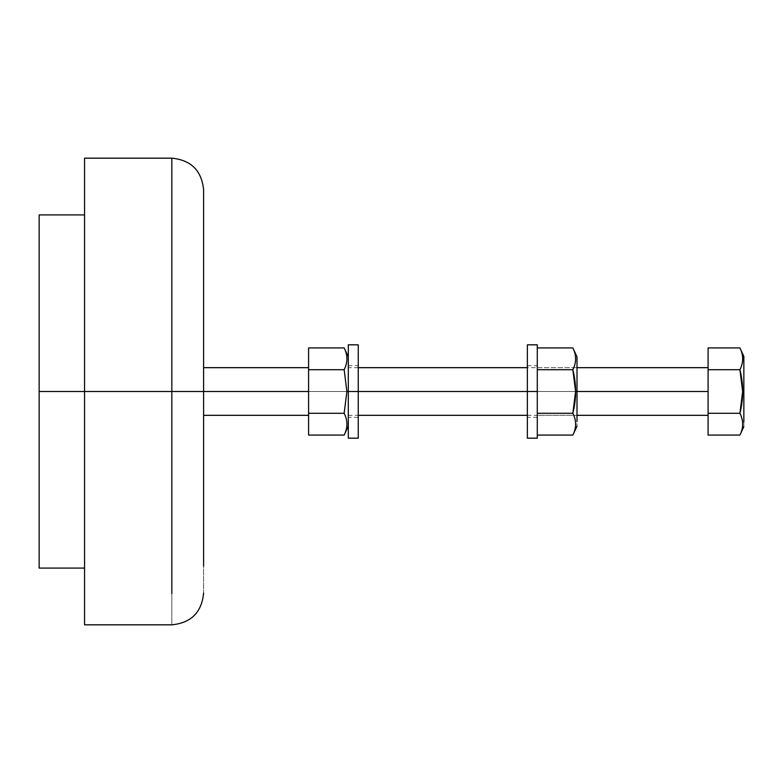 <?xml version="1.0" encoding="UTF-8"?>
<svg xmlns="http://www.w3.org/2000/svg" width="783" height="783" viewBox="0 0 783 783"><rect width="100%" height="100%" fill="white"/><g stroke="black" fill="none" stroke-linecap="round" stroke-linejoin="round"><path stroke-width="0.59" stroke-dasharray="3.92 2.94" d="M358.242 344.823L358.242 391.5L348.308 391.5L348.308 344.823L348.308 391.5L348.308 365.681L348.308 391.5L358.242 391.5L348.308 391.5L358.242 391.5L358.242 365.681L358.242 417.319L358.242 391.5L348.308 391.5L348.308 417.319L348.308 391.5L358.242 391.5L358.242 438.177L358.242 344.823M348.308 438.177L348.308 391.5L348.308 438.177M348.308 391.5L348.308 417.319L348.308 365.681L348.308 415.333L348.308 391.5L308.59 391.5L348.308 391.5L348.308 356.823L348.308 391.5L346.889 391.5L344.158 369.713C347.828 362.451 347.828 355.188 344.158 347.926C347.828 355.188 347.828 362.451 344.158 369.713L346.889 391.5L344.158 413.287C347.828 420.549 347.828 427.812 344.158 435.074C347.828 427.812 347.828 420.549 344.158 413.287L308.59 413.287L344.158 413.287L346.889 391.5L348.308 391.5L348.308 421.528C348.308 427.665 348.308 427.665 348.308 421.528C348.308 427.665 348.308 427.665 348.308 421.528L348.308 356.823L348.308 421.528C348.308 427.665 348.308 427.665 348.308 421.528L348.308 367.667L348.308 391.5L308.59 391.5L308.59 415.333L308.59 367.667L308.59 391.5L308.59 367.667L308.59 391.5L348.308 391.5L348.308 367.667L348.308 391.5M358.242 391.5L358.242 365.681L358.242 417.319L358.242 391.5L308.59 391.5L358.242 391.5M308.59 435.074L308.59 369.713L344.158 369.713L308.59 369.713L308.59 347.926L308.59 435.074M572.853 413.287C576.523 420.549 576.523 427.812 572.853 435.074C576.523 427.812 576.523 420.549 572.853 413.287L537.285 413.287L572.853 413.287L575.583 391.5L572.853 369.713C576.523 384.238 576.523 398.762 572.853 413.287M537.285 435.074L537.285 369.713L572.853 369.713L537.285 369.713L537.285 347.926L537.285 435.074M572.853 347.926C576.523 355.188 576.523 362.451 572.853 369.713C576.523 362.451 576.523 355.188 572.853 347.926M537.285 347.926L537.285 413.287L537.285 347.926M577.002 356.823L577.002 391.5L537.285 391.5C537.285 421.753 537.285 421.753 537.285 391.5C537.285 361.247 537.285 361.247 537.285 391.5L577.002 391.5L575.583 391.5L577.002 391.5L577.002 421.528C577.002 427.665 577.002 427.665 577.002 421.528M527.351 415.333L577.002 415.333L577.002 391.5C577.002 361.247 577.002 361.247 577.002 391.5C577.002 421.753 577.002 421.753 577.002 391.5L577.002 415.333L577.002 391.5L537.285 391.5L537.285 415.333L537.285 367.667L537.285 391.5L577.002 391.5L577.002 367.667L527.351 367.667M203.609 189.956L203.609 391.5C203.609 421.753 203.609 421.753 203.609 391.5C203.609 361.247 203.609 361.247 203.609 391.5L171.829 391.5L171.829 158.176L171.829 391.5L203.609 391.5L203.609 566.05C203.609 601.687 203.609 601.687 203.609 566.05M84.554 624.824L84.554 391.5L171.829 391.5L171.829 593.563C171.829 634.827 171.829 634.827 171.829 593.563L171.829 391.5L84.554 391.5L84.554 158.176M171.829 593.563C171.829 634.827 171.829 634.827 171.829 593.563M39.15 568.076L39.15 391.5L84.554 391.5L84.554 164.019L84.554 618.981L84.554 214.924L84.554 391.5L39.15 391.5L39.15 214.924M84.554 391.5L84.554 568.076L84.554 391.5M39.15 391.5L39.15 219.357L39.15 391.5M739.915 413.287C743.586 420.549 743.586 427.812 739.915 435.074C743.586 427.812 743.586 420.549 739.915 413.287L708.096 413.287L739.915 413.287L742.636 391.5L739.915 369.713C743.586 384.238 743.586 398.762 739.915 413.287M708.096 435.074L708.096 369.713L739.915 369.713L708.096 369.713L708.096 347.926L708.096 435.074M739.915 347.926C743.586 355.188 743.586 362.451 739.915 369.713C743.586 362.451 743.586 355.188 739.915 347.926M708.096 391.5C708.096 421.753 708.096 421.753 708.096 391.5C708.096 361.247 708.096 361.247 708.096 391.5L708.096 367.667L708.096 391.5L203.609 391.5L203.609 370.858C203.609 366.64 203.609 366.64 203.609 370.858C203.609 366.64 203.609 366.64 203.609 370.858L203.609 415.333L203.609 391.5L708.096 391.5L708.096 412.142C708.096 416.36 708.096 416.36 708.096 412.142C708.096 416.36 708.096 416.36 708.096 412.142L708.096 391.5M743.85 356.363L743.85 391.5L742.636 391.5L743.85 391.5L743.85 421.929C743.85 428.144 743.85 428.144 743.85 421.929M537.285 344.823L537.285 391.5L527.351 391.5L577.002 391.5L527.351 391.5L527.351 365.681L527.351 391.5L537.285 391.5L527.351 391.5L537.285 391.5L537.285 365.681L537.285 417.319L537.285 391.5L527.351 391.5L527.351 417.319L527.351 344.823M527.351 438.177L527.351 391.5L537.285 391.5L537.285 438.177M527.351 391.5L527.351 345.998L527.351 391.5C527.351 424.269 527.351 424.269 527.351 391.5C527.351 358.731 527.351 358.731 527.351 391.5M537.285 391.5L537.285 437.002L537.285 391.5C537.285 358.731 537.285 358.731 537.285 391.5C537.285 424.269 537.285 424.269 537.285 391.5M348.308 365.681L358.242 365.681M358.242 417.319L348.308 417.319M348.308 415.333L358.242 415.333M358.242 367.667L348.308 367.667M577.002 415.333L537.285 415.333M537.285 367.667L577.002 367.667M527.351 365.681L537.285 365.681M537.285 417.319L527.351 417.319"/><path stroke-width="1.17" d="M348.308 391.5L358.242 391.5L358.242 344.823L358.242 391.5L348.308 391.5L348.308 438.177L348.308 344.823L348.308 391.5L346.889 391.5L348.308 391.5M358.242 438.177L358.242 391.5L358.242 438.177L348.308 438.177M344.158 347.926C347.828 355.188 347.828 362.451 344.158 369.713L346.889 391.5L344.158 369.713L308.59 369.713L308.59 435.074L344.158 435.074L308.59 435.074L308.59 413.287L344.158 413.287L308.59 413.287L308.59 369.713L344.158 369.713C347.828 362.451 347.828 355.188 344.158 347.926L308.59 347.926L344.158 347.926L348.308 356.823M344.158 435.074C347.828 427.812 347.828 420.549 344.158 413.287L346.889 391.5L344.158 413.287C347.828 420.549 347.828 427.812 344.158 435.074L348.308 426.177M308.59 347.926L308.59 369.713L308.59 347.926M577.002 421.528C577.002 427.665 577.002 427.665 577.002 421.528L577.002 391.5L575.583 391.5L572.853 413.287C576.523 420.549 576.523 427.812 572.853 435.074L537.285 435.074L572.853 435.074C576.523 427.812 576.523 420.549 572.853 413.287L537.285 413.287L572.853 413.287C576.523 398.762 576.523 384.238 572.853 369.713L537.285 369.713L572.853 369.713C576.523 362.451 576.523 355.188 572.853 347.926L537.285 347.926L572.853 347.926C576.523 355.188 576.523 362.451 572.853 369.713L575.583 391.5L577.002 391.5L577.002 356.823L572.853 347.926M708.096 367.667L577.002 367.667L577.002 415.333L708.096 415.333M171.829 158.176L171.829 391.5L203.609 391.5L203.609 189.956C201.72 170.655 191.13 160.055 171.829 158.176L84.554 158.176L84.554 391.5L171.829 391.5L171.829 593.563C171.829 634.827 171.829 634.827 171.829 593.563C171.829 634.827 171.829 634.827 171.829 593.563L171.829 158.176M203.609 566.05C203.609 601.687 203.609 601.687 203.609 566.05L203.609 391.5L84.554 391.5L84.554 624.824L171.829 624.824C191.13 622.945 201.72 612.345 203.609 593.044M84.554 214.924L39.15 214.924L39.15 391.5L84.554 391.5L39.15 391.5L39.15 568.076L84.554 568.076M743.85 421.929C743.85 428.144 743.85 428.144 743.85 421.929L743.85 391.5L742.636 391.5L739.915 413.287C743.586 420.549 743.586 427.812 739.915 435.074L708.096 435.074L739.915 435.074C743.586 427.812 743.586 420.549 739.915 413.287L708.096 413.287L708.096 435.074L708.096 413.287L739.915 413.287C743.586 398.762 743.586 384.238 739.915 369.713L708.096 369.713L708.096 413.287L708.096 369.713L739.915 369.713C743.586 362.451 743.586 355.188 739.915 347.926L708.096 347.926L739.915 347.926C743.586 355.188 743.586 362.451 739.915 369.713L742.636 391.5L743.85 391.5L743.85 356.363L739.915 347.926M708.096 347.926L708.096 369.713L708.096 347.926M743.85 391.5L743.85 357.244L743.85 391.5M203.609 391.5L308.59 391.5L203.609 391.5M358.242 391.5L527.351 391.5L358.242 391.5M577.002 391.5L708.096 391.5L577.002 391.5M527.351 391.5L537.285 391.5L537.285 344.823L527.351 344.823L527.351 438.177L537.285 438.177L537.285 391.5L527.351 391.5M358.242 344.823L348.308 344.823M572.853 435.074L577.002 426.177M739.915 435.074L743.85 426.637M527.351 367.667L358.242 367.667M308.59 367.667L203.609 367.667M203.609 415.333L308.59 415.333M358.242 415.333L527.351 415.333"/></g></svg>
